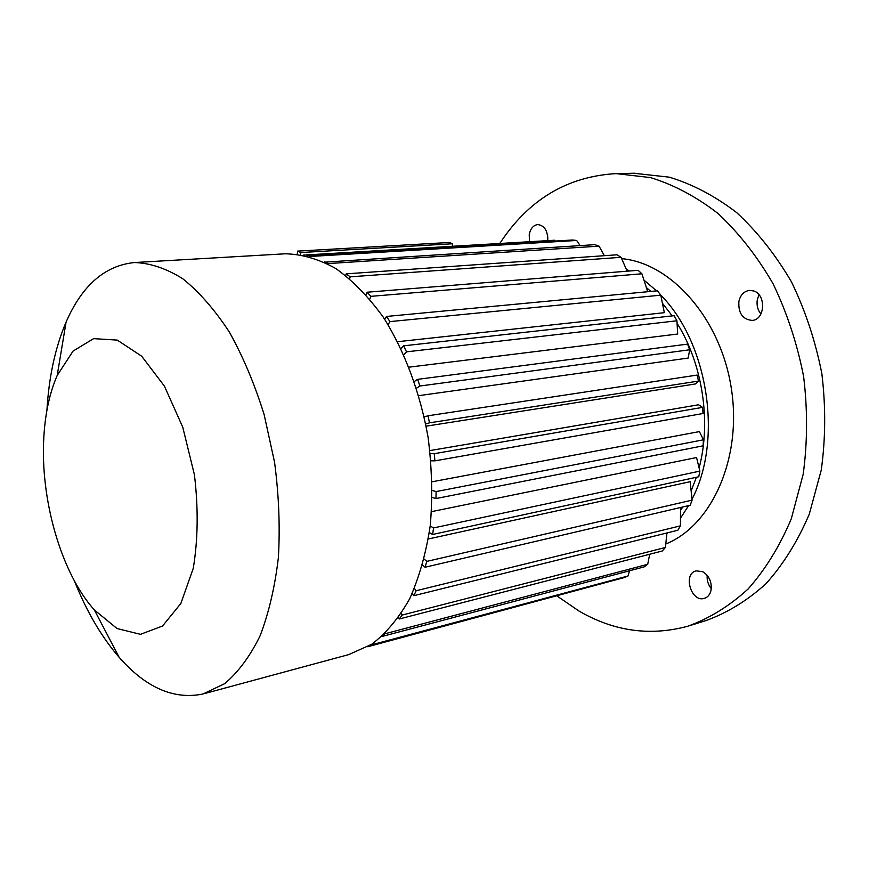 <?xml version="1.0" encoding="UTF-8"?>
<svg xmlns="http://www.w3.org/2000/svg" width="869" height="869" viewBox="0 0 869 869"><rect width="100%" height="100%" fill="white"/><g stroke="black" fill="none" stroke-linecap="round" stroke-linejoin="round"><path stroke-width="1.3" d="M297.263 254.172L297.589 251.119L449.295 242.484L452.619 243.765L452.26 246.296M760.918 314.002C757.572 309.798 756.399 304.9 757.377 299.284L759.017 294.797M753.619 290.93L749.371 290.409C743.983 291.267 740.497 294.884 738.911 301.261C738.139 313.101 742.571 319.488 752.217 320.411C765.122 319.792 766.371 294.569 753.619 290.93M711.276 588.704C708.148 584.75 706.779 580.296 707.192 575.354M711.027 590.344C712.004 582.143 709.267 575.941 702.825 571.737L696.167 570.846C682.556 573.768 691.17 602.76 704.379 598.361C707.8 597.264 710.016 594.592 711.027 590.344M547.818 239.312L547.622 235.499M690.638 625.354L705.802 620.64C727.364 612.851 747.459 600.512 766.089 583.61C783.436 564.198 797.84 541.029 809.3 514.111L821.248 470.096C825.615 438.584 825.811 406.399 821.835 373.551C815.459 341.072 805.324 310.483 791.409 281.784C775.637 254.856 757.399 231.795 736.673 212.612C715.024 196.036 692.582 184.228 669.336 177.178L633.805 173.246M556.866 595.884L579.047 611.07C613.948 631.339 650.218 636.39 687.846 626.212C709.408 618.424 729.504 606.008 748.122 588.976C765.459 569.391 779.851 545.993 791.29 518.782L803.184 474.268C807.518 442.364 807.659 409.788 803.619 376.527C797.177 343.635 786.966 312.644 772.976 283.576C757.127 256.301 738.813 232.935 718.033 213.502C696.33 196.72 673.844 184.76 650.577 177.613L616.143 173.615C567.207 176.418 528.417 199.707 499.784 243.483M547.698 240.648C547.915 230.969 544.635 225.603 537.835 224.56C533.338 225.169 530.459 228.525 529.232 234.63L529.482 241.723M665.784 544.005C711.733 525.647 742.289 458.224 731.34 388.465C720.738 318.651 671.15 262.959 621.65 258.658M680.525 510.44L682.741 506.985M691.137 490.985L696.373 477.287M699.111 467.935C711.429 421.889 702.608 363.937 677.07 323.257M672.237 315.892L662.428 303.248M650.859 291.419L646.373 287.574M432.175 481.774L699.404 431.589L703.434 439.801L703.097 445.808L435.966 498.556L436.108 491.572L703.434 439.801M429.916 450.587L698.578 404.78L702.521 407.376L434.239 453.683L434.934 460.852L703.043 413.503L702.521 407.376M426.125 426.179L695.406 383.957L698.513 381.067L697.166 375.071L428.004 415.784L429.503 422.834L698.513 381.067M418.804 395.645L688.172 358.061L689.682 349.772L687.575 344.113L417.652 379.351L414.339 381.48M409.082 367.152L677.679 334.022L676.929 320.78L674.127 315.686L403.618 345.829L401.022 348.599M397.611 341.713L664.351 312.677L660.777 295.167L657.42 290.8L386.531 316.446L384.728 319.379M431.556 511.635L696.547 457.528L699.882 471.107L433.566 527.928L432.61 534.468L698.741 476.766L699.882 471.107M428.363 538.965L690.171 481.687L692.093 500.131L690.182 505.247L425.082 567.24L426.798 561.385L692.093 500.131M666.881 533.468L667.609 532.784M680.47 518.217L688.606 505.617M691.996 499.208C723.127 440.148 708.202 342.701 660.646 294.993M656.584 290.876L643.951 280.1M629.601 270.987L626.332 269.336M303.346 255.106L554.596 240.235L555.258 241.028M306.8 255.866L572.454 240.007L576.647 240.463L309.364 256.529M580.134 245.579L576.647 240.463M328.46 264.23L328.536 263.546L599.045 246.144L594.852 244.656L324.398 262.177M328.536 263.546L324.441 261.765M604.346 255.692L599.045 246.144M350.164 276.831L621.063 257.311L616.99 254.802L346.144 273.854L350.164 276.831L349.696 278.743M627.146 271.193L621.063 257.311M345.732 275.538L346.144 273.854M370.889 296.34L641.909 273.789L638.118 270.302L367.109 292.223L370.889 296.34L369.792 299.077M647.72 291.712L641.909 273.789M366.077 294.776L367.109 292.223M388.063 324.658L389.942 321.606L660.777 295.167M389.942 321.606L386.531 316.446M403.835 354.682L406.507 351.847L676.929 320.78M406.507 351.847L403.618 345.829M416.533 388.161L419.89 386.021L689.682 349.772M419.89 386.021L417.652 379.351M424.213 416.914L428.004 415.784M429.503 422.834L425.691 423.953M430.274 453.661L434.239 453.683M434.934 460.852L430.981 460.809M432.208 497.437L435.966 498.556M436.108 491.572L432.284 490.453M430.22 525.984L433.566 527.928M432.61 534.468L429.362 532.578M422.573 565.002L425.082 567.24M426.798 561.385L424.17 559.049M412.123 593.668L413.774 595.71L677.842 530.253L680.427 525.854L680.536 507.507M413.774 595.71L416.164 590.735L680.427 525.854M416.164 590.735L414.383 588.53M398.447 617.653L399.24 618.989L662.287 550.989L665.426 547.448L666.936 532.958M399.24 618.989L402.195 615.046L665.426 547.448M402.195 615.046L401.261 613.503M385.304 633.208L382.11 636.456L644.146 566.892L647.709 564.296L649.719 554.237M385.499 633.631L647.709 564.296M368.445 646.34L624.127 577.613L627.994 576.006L629.547 570.77M370.346 645.167L627.994 576.006M367.772 646.732L607.073 582.197M204.617 693.56L348.838 654.563L371.758 644.255C386.162 633.24 398.806 618.065 409.712 598.708C419.292 577.19 426.158 552.717 430.296 525.321C432.675 496.764 431.936 467.413 428.08 437.292C420.096 392.44 404.443 350.674 383.414 317.37C368.597 296.905 352.749 280.633 335.858 268.554C318.782 259.092 301.945 254.172 285.347 253.791L284.402 253.846M74.452 581.003C86.574 611.461 101.488 636.923 119.194 657.388C145.883 687.727 173.789 699.936 202.911 694.016L224.571 683.718C238.117 672.378 249.935 656.464 260.016 635.978C268.803 613.09 274.93 586.912 278.395 557.453C280.144 526.668 278.873 494.961 274.571 462.319L264.165 414.698C254.671 384.163 243.048 356.605 229.329 332.012C214.719 309.733 199.24 292.006 182.892 278.83C166.424 268.499 150.315 263.068 134.554 262.536C104.953 265.479 82.131 285.336 66.077 322.106C55.29 347.415 48.903 376.809 46.926 410.266M43.874 436.52C39.92 498.632 61.036 572.986 94.341 609.919L117.011 628.515L140.474 634.337L162.546 626.006L180.871 603.455L193.276 568.261C198.034 539.432 198.414 508.289 194.439 474.843L182.74 427.135L164.415 386.129L141.701 356.203L117.239 340.094L93.624 338.638L73.05 351.087L57.202 375.462C49.718 392.647 45.275 413.003 43.874 436.52M300.609 254.628L300.837 252.542L452.619 243.765M300.837 252.542L297.589 251.119M634.913 173.224L616.143 173.615M285.347 253.791L134.554 262.536M94.341 609.919L119.194 657.388M57.202 375.462L66.077 322.106"/></g></svg>
